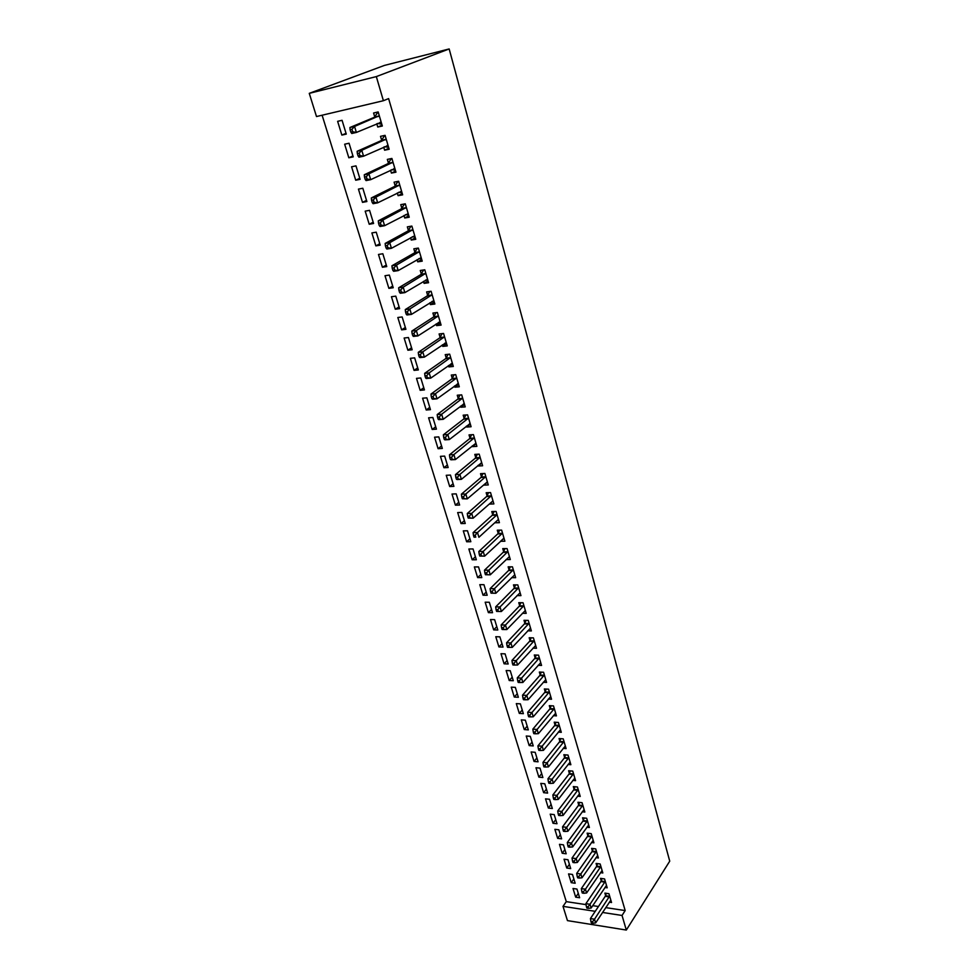 <?xml version="1.0" encoding="UTF-8"?>
<svg xmlns="http://www.w3.org/2000/svg" width="979" height="979" viewBox="0 0 979 979"><rect width="100%" height="100%" fill="white"/><g stroke="black" fill="none" stroke-linecap="round" stroke-linejoin="round"><path stroke-width="1.47" d="M322.115 115.228L566.29 901.635L563.011 906.358L595.244 911.327M316.498 116.55L309.266 93.348L384.368 65.434L449.165 48.95L669.734 861.165L626.315 930.05L622.044 915.463L625.177 910.568L388.614 98.598L383.401 100.715L316.498 116.55M626.315 930.05L567.453 920.615L563.011 906.358M348.83 157.79L353.223 156.86L349.062 143.24L344.657 144.207L348.83 157.79L352.954 155.942M388.896 148.27L384.612 150.203L389.177 149.236L385.077 135.347L380.501 136.338L381.614 140.095M384.612 150.203L383.707 147.131M362.499 202.359L366.88 201.539L362.817 188.249L358.436 189.106L362.499 202.359L366.525 200.377M402.271 193.573L398.098 195.678L402.638 194.833L398.637 181.274L394.084 182.155L395.173 185.814M398.098 195.678L397.303 192.985M375.85 245.876L380.207 245.154L376.242 232.182L371.885 232.929L375.85 245.876L379.779 243.747M415.316 237.787L411.253 240.051L415.769 239.304L411.865 226.076L407.337 226.859L408.402 230.42M411.253 240.051L410.556 237.713M388.883 288.352L393.215 287.74L389.348 275.075L385.004 275.723L388.883 288.352L392.714 286.088M428.056 280.949L424.091 283.359L428.582 282.711L424.764 269.8L420.272 270.473L421.313 273.961M424.091 283.359L423.503 281.365M401.623 329.85L405.93 329.323L402.149 316.951L397.829 317.502L401.623 329.85L405.355 327.451M440.501 323.082L436.622 325.628L441.088 325.089L437.368 312.485L432.902 313.047L433.905 316.45M436.622 325.628L436.132 323.963M414.056 370.38L418.339 369.952L414.643 357.861L410.348 358.314L414.056 370.38L417.703 367.871M452.641 364.225L448.871 366.905L453.301 366.464L449.667 354.153L445.225 354.631L446.216 357.947M448.871 366.905L448.468 365.559M426.208 409.993L430.466 409.65L426.856 397.841L422.585 398.196L426.208 409.993L429.769 407.362M464.511 404.425L460.828 407.227L465.233 406.885L461.684 394.855L457.266 395.235L458.233 398.477M460.828 407.227L460.509 406.187M438.09 448.7L442.324 448.443L438.8 436.903L434.554 437.185L438.09 448.7L441.566 445.971M476.1 443.707L472.502 446.632L476.883 446.363L473.42 434.615L469.027 434.909L469.969 438.078M472.502 446.632L472.282 445.861M449.704 486.551L453.913 486.379L450.462 475.084L446.24 475.292L449.704 486.551L453.106 483.712M487.432 482.096L483.92 485.131L488.276 484.948L484.886 473.469L480.518 473.677L481.448 476.773M461.06 523.569L465.245 523.471L461.88 512.433L457.67 512.555L461.06 523.569L464.376 520.632M475.194 535.244L473.444 535.268L474.02 537.165L475.782 537.141L475.194 535.244L477.483 532.527L496.561 515.187L492.192 515.333L473.09 532.613L477.483 532.527L478.915 537.275L497.919 519.886L495.08 522.774L499.412 522.676L496.096 511.442L491.764 511.564L492.657 514.599M472.172 559.78L476.332 559.755L473.041 548.95L468.855 548.999L472.172 559.78L475.415 556.745M506.033 559.584L510.304 559.547L507.061 548.57L502.741 548.619L503.622 551.581M483.039 595.208L487.187 595.244L483.956 584.683L479.796 584.659L483.039 595.208L486.22 592.087M516.998 595.587L520.95 595.624L517.781 584.891L513.486 584.867L514.354 587.755M493.673 629.876L497.797 629.986L494.64 619.646L490.503 619.548L493.673 629.876L496.781 626.67M527.705 630.806L531.364 630.917L528.268 620.405L523.998 620.307L524.842 623.146M504.087 663.811L508.187 663.995L505.091 653.862L500.991 653.703L504.087 663.811L507.122 660.531M538.144 665.292L541.558 665.439L538.523 655.159L534.289 655L535.109 657.766M514.281 697.036L518.356 697.281L515.333 687.368L511.246 687.148L514.281 697.036L517.255 693.683M548.338 699.043L551.532 699.239L548.558 689.167L544.348 688.947L545.156 691.663M524.267 729.575L528.317 729.881L525.356 720.165L521.293 719.883L524.267 729.575L527.179 726.149M558.299 732.096L561.297 732.316L558.397 722.465L554.2 722.172L554.995 724.839M534.044 761.454L538.071 761.809L535.17 752.3L531.132 751.958L534.044 761.454L536.896 757.954M568.04 764.464L570.867 764.709L568.016 755.066L563.855 754.711L564.626 757.318M543.626 792.684L547.628 793.088L544.789 783.775L540.775 783.384L543.626 792.684L546.417 789.111M577.561 796.16L580.229 796.441L577.439 786.994L573.302 786.578L574.061 789.135M553.013 823.278L557.002 823.743L554.212 814.614L550.222 814.161L553.013 823.278L555.754 819.656M586.874 827.218L589.407 827.512L586.666 818.26L582.554 817.795L583.3 820.292M562.215 853.272L566.18 853.786L563.439 844.84L559.474 844.339L562.215 853.272L564.895 849.588M595.991 857.653L598.389 857.971L595.709 848.891L591.622 848.377L592.356 850.824M571.246 882.679L575.175 883.242L572.495 874.467L568.554 873.917L571.246 882.679L573.865 878.934M604.924 887.476L607.2 887.806L604.569 878.922L600.519 878.359L601.228 880.757M566.29 901.635L586.066 904.633M592.736 905.648L598.45 906.517M605.72 907.619L625.177 910.568M609.317 902.173L611.532 902.503L608.938 893.705L604.887 893.117L605.597 895.491M575.689 897.168L579.617 897.743L576.961 889.054L573.021 888.491L575.689 897.168L578.283 893.399M600.482 872.644L602.819 872.962L600.164 863.98L596.089 863.441L596.811 865.864M566.755 868.043L570.696 868.581L567.991 859.721L564.039 859.207L566.755 868.043L569.399 864.335M591.463 842.515L593.923 842.821L591.218 833.655L587.119 833.166L587.853 835.638M557.638 838.354L561.616 838.844L558.85 829.8L554.873 829.323L557.638 838.354L560.343 834.695M582.236 811.775L584.842 812.056L582.077 802.707L577.953 802.266L578.699 804.799M548.35 808.054L552.34 808.495L549.525 799.268L545.523 798.852L548.35 808.054L551.104 804.457M572.825 780.398L575.566 780.655L572.752 771.109L568.603 770.73L569.362 773.312M538.866 777.142L542.88 777.534L540.004 768.111L535.978 767.744L538.866 777.142L541.681 773.618M563.194 748.36L566.107 748.605L563.231 738.851L559.058 738.533L559.841 741.164M529.186 745.594L533.225 745.925L530.288 736.318L526.237 736.012L529.186 745.594L532.062 742.131M553.343 715.661L556.439 715.869L553.502 705.908L549.305 705.651L550.1 708.331M519.298 713.397L523.361 713.667L520.363 703.852L516.3 703.595L519.298 713.397L522.248 709.995M543.272 682.265L546.576 682.424L543.565 672.255L539.343 672.059L540.163 674.8M509.215 680.515L513.302 680.723L510.243 670.701L506.143 670.517L509.215 680.515L512.225 677.187M532.955 648.147L536.492 648.269L533.42 637.88L529.174 637.745L530.006 640.547M498.911 646.935L503.022 647.082L499.89 636.839L495.778 636.717L498.911 646.935L501.982 643.692M522.382 613.295L526.188 613.368L523.055 602.746L518.772 602.685L519.629 605.548M488.386 612.634L492.523 612.707L489.329 602.256L485.18 602.195L488.386 612.634L491.531 609.464M511.552 577.683L515.652 577.683L512.445 566.829L508.15 566.841L509.019 569.778M477.63 577.586L481.79 577.598L478.523 566.914L474.362 566.927L477.63 577.586L480.848 574.514M503.769 538.266L500.563 541.277L504.883 541.216L501.615 530.116L497.283 530.202L498.176 533.2M466.64 541.766L470.826 541.717L467.485 530.789L463.3 530.875L466.64 541.766L469.932 538.793M493.012 500.967L489.537 504.063L493.881 503.916L490.528 492.559L486.171 492.731L487.077 495.79M455.406 505.164L459.616 505.029L456.202 493.869L451.992 494.028L455.406 505.164L458.772 502.276M481.803 463.006L478.241 465.992L482.61 465.771L479.184 454.146L474.803 454.403L475.733 457.536M478.241 465.992L478.058 465.368M443.928 467.729L448.149 467.521L444.662 456.104L440.428 456.336L443.928 467.729L447.366 464.952M470.336 424.176L466.702 427.04L471.095 426.734L467.583 414.851L463.177 415.182L464.132 418.388M466.702 427.04L466.432 426.134M432.18 429.451L436.426 429.157L432.865 417.482L428.606 417.8L432.18 429.451L435.704 426.771M458.613 384.441L454.88 387.182L459.298 386.791L455.712 374.627L451.282 375.043L452.249 378.335M454.88 387.182L454.525 385.983M420.162 390.303L424.445 389.911L420.786 377.967L416.503 378.371L420.162 390.303L423.772 387.733M446.608 343.776L442.777 346.395L447.232 345.905L443.56 333.447L439.094 333.961L440.097 337.327M442.777 346.395L442.337 344.889M407.876 350.225L412.171 349.76L408.439 337.522L404.131 338.024L407.876 350.225L411.559 347.778M434.309 302.144L430.393 304.616L434.872 304.028L431.103 291.277L426.624 291.889L427.639 295.328M430.393 304.616L429.854 302.792M395.283 309.229L399.616 308.654L395.785 296.135L391.453 296.735L395.283 309.229L399.077 306.892M421.729 259.496L417.715 261.834L422.218 261.148L418.351 248.079L413.848 248.801L414.888 252.325M417.715 261.834L417.066 259.668M382.41 267.243L386.754 266.582L382.838 253.757L378.481 254.454L382.41 267.243L386.289 265.04M408.83 215.821L404.719 217.999L409.246 217.203L405.294 203.816L400.754 204.648L401.831 208.258M404.719 217.999L403.972 215.49M369.218 224.252L373.586 223.481L369.572 210.35L365.191 211.146L369.218 224.252L373.195 222.184M395.626 171.056L391.404 173.087L395.957 172.182L391.894 158.451L387.341 159.393L388.43 163.101M391.404 173.087L390.548 170.199M355.707 180.209L360.101 179.341L355.989 165.879L351.583 166.785L355.707 180.209L359.782 178.3M382.079 125.19L377.747 127.037L382.324 126.022L378.175 111.936L373.586 113.001L374.712 116.807M377.747 127.037L376.78 123.77M341.855 135.09L346.272 134.099L342.063 120.307L337.633 121.335L341.855 135.09L346.04 133.328M309.266 93.348L376.328 76.595L383.401 100.715M376.328 76.595L449.165 48.95M602.538 912.452L622.044 915.463M609.281 896.899L605.242 896.311L590.435 918.559L594.522 919.208L609.636 896.079M592.552 921.753L590.924 921.484L591.365 922.977L593.005 923.234L592.552 921.753L594.522 919.208L595.648 922.916L610.835 900.129M605.242 896.311L606.344 893.325M590.435 918.559L590.924 921.484M593.005 923.234L595.648 922.916M604.924 882.14L600.861 881.565L585.895 903.666L590.007 904.278L605.279 881.32M588.024 906.835L586.384 906.578L586.837 908.084L588.489 908.328L588.024 906.835L590.007 904.278L591.145 908.035L606.49 885.408M600.861 881.565L601.999 878.555M585.895 903.666L586.384 906.578M588.489 908.328L591.145 908.035M600.519 867.223L596.444 866.672L581.33 888.614L585.442 889.201L600.886 866.415M583.447 891.759L581.807 891.526L582.26 893.032L583.912 893.276L583.447 891.759L585.442 889.201L586.592 892.995L602.097 870.539M596.444 866.672L597.606 863.637M581.33 888.614L581.807 891.526M583.912 893.276L586.592 892.995M596.064 852.158L591.977 851.632L576.704 873.403L580.828 873.978L596.431 851.351M578.834 876.535L577.182 876.303L577.647 877.833L579.299 878.065L578.834 876.535L580.828 873.978L581.991 877.796L597.667 855.524M591.977 851.632L593.164 848.573M576.704 873.403L577.182 876.303M579.299 878.065L581.991 877.796M591.573 836.935L587.473 836.445L572.03 858.045L576.178 858.583L591.94 836.127M574.159 861.153L572.495 860.933L572.972 862.475L574.624 862.707L574.159 861.153L576.178 858.583L577.341 862.45L593.188 840.349M587.473 836.445L588.685 833.349M572.03 858.045L572.495 860.933M574.624 862.707L577.341 862.45M587.033 821.565L582.921 821.1L567.306 842.515L571.467 843.029L587.412 820.757M569.435 845.611L567.771 845.403L568.248 846.97L569.913 847.178L569.435 845.611L571.467 843.029L572.654 846.933L588.66 825.028M582.921 821.1L584.157 817.979M567.306 842.515L567.771 845.403M569.913 847.178L572.654 846.933M582.444 806.035L578.32 805.595L562.546 826.827L566.706 827.316L582.823 805.227M564.675 829.911L562.998 829.702L563.476 831.281L565.152 831.489L564.675 829.911L566.706 827.316L567.906 831.257L584.096 809.535M578.32 805.595L579.58 802.437M562.546 826.827L562.998 829.702M565.152 831.489L567.906 831.257M577.806 790.347L573.67 789.931L557.724 810.979L561.909 811.444L578.197 789.539M559.853 814.038L558.177 813.843L558.666 815.446L560.331 815.629L559.853 814.038L561.909 811.444L563.109 815.421L579.47 793.896M573.67 789.931L574.967 786.749M557.724 810.979L558.177 813.843M560.331 815.629L563.109 815.421M573.119 774.487L568.983 774.095L552.854 794.96L557.051 795.389L573.51 773.691M554.983 797.995L553.306 797.824L553.796 799.427L555.472 799.61L554.983 797.995L557.051 795.389L558.263 799.415L574.808 778.085M568.983 774.095L570.304 770.889M552.854 794.96L553.306 797.824M555.472 799.61L558.263 799.415M568.395 758.468L564.234 758.113L547.934 778.77L552.132 779.174L568.787 757.673M550.063 781.78L548.375 781.621L548.864 783.249L550.553 783.408L550.063 781.78L552.132 779.174L553.368 783.249L570.096 762.115M564.234 758.113L565.581 754.858M547.934 778.77L548.375 781.621M550.553 783.408L553.368 783.249M563.61 742.278L559.437 741.947L542.953 762.408L547.175 762.776L564.002 741.482M545.083 765.394L543.394 765.248L543.896 766.887L545.584 767.046L545.083 765.394L547.175 762.776L548.424 766.9L565.336 745.974M559.437 741.947L560.82 738.668M542.953 762.408L543.394 765.248M545.584 767.046L548.424 766.9M558.776 725.916L554.591 725.623L537.924 745.863L542.158 746.206L559.18 725.133M540.053 748.837L538.364 748.702L538.866 750.355L540.555 750.501L540.053 748.837L542.158 746.206L543.418 750.367L560.514 729.661M554.591 725.623L556.011 722.306M537.924 745.863L538.364 748.702M540.555 750.501L543.418 750.367M553.894 709.383L549.696 709.114L532.845 729.147L537.092 729.465L554.298 708.6M534.975 732.096L533.274 731.974L533.788 733.65L535.489 733.785L534.975 732.096L537.092 729.465L538.364 733.663L555.656 713.189M549.696 709.114L551.153 705.761M532.845 729.147L533.274 731.974M535.489 733.785L538.364 733.663M548.962 692.667L544.74 692.434L527.705 712.259L531.964 712.528L549.366 691.896M529.835 715.172L528.134 715.062L528.648 716.763L530.349 716.873L529.835 715.172L531.964 712.528L533.249 716.787L550.736 696.522M544.74 692.434L546.233 689.045M527.705 712.259L528.134 715.062M530.349 716.873L533.249 716.787M543.969 675.779L539.747 675.571L522.517 695.176L526.788 695.42L544.385 675.008M524.634 698.064L522.933 697.966L523.447 699.679L525.16 699.789L524.634 698.064L526.788 695.42L528.085 699.716L545.768 679.695M539.747 675.571L541.265 672.145M522.517 695.176L522.933 697.966M525.16 699.789L528.085 699.716M538.927 658.708L534.693 658.537L517.267 677.896L521.55 678.117L539.343 657.937M519.384 680.772L517.671 680.686L518.197 682.424L519.91 682.51L519.384 680.772L521.55 678.117L522.859 682.461L540.738 662.673M534.693 658.537L536.247 655.073M517.267 677.896L517.671 680.686M519.91 682.51L522.859 682.461M533.824 641.453L529.578 641.318L511.956 660.446L516.251 660.617L534.253 640.694M514.073 663.285L512.36 663.211L512.898 664.961L514.611 665.047L514.073 663.285L516.251 660.617L517.585 665.01L535.66 645.479M529.578 641.318L531.181 637.806M511.956 660.446L512.36 663.211M514.611 665.047L517.585 665.01M528.672 624.002L524.414 623.904L506.584 642.787L510.903 642.934L529.101 623.244M508.713 645.602L506.987 645.54L507.526 647.315L509.251 647.376L508.713 645.602L510.903 642.934L512.237 647.376L530.532 628.09M524.414 623.904L526.053 620.356M506.584 642.787L506.987 645.54M509.251 647.376L512.237 647.376M523.459 606.368L519.188 606.307L501.162 624.932L505.482 625.043L523.9 605.622M503.279 627.723L501.554 627.674L502.092 629.473L503.83 629.521L503.279 627.723L505.482 625.043L506.841 629.534L525.344 610.504M519.188 606.307L520.877 602.709M501.162 624.932L501.554 627.674M503.83 629.521L506.841 629.534M518.197 588.538L513.914 588.514L495.668 606.882L500.012 606.956L518.637 587.792M497.785 609.648L496.059 609.611L496.61 611.422L498.348 611.459L497.785 609.648L500.012 606.956L501.383 611.496L520.094 592.736M513.914 588.514L515.652 584.879M495.668 606.882L496.059 609.611M498.348 611.459L501.383 611.496M512.874 570.512L508.566 570.512L490.124 588.624L494.468 588.66L513.314 569.766M492.241 591.353L494.468 588.66L495.863 593.262L491.054 593.176L492.792 593.201L492.241 591.353L490.503 591.34L491.054 593.176M514.795 574.771L495.863 593.262L492.792 593.201M508.566 570.512L510.353 566.841M490.124 588.624L490.503 591.34M507.489 552.291L503.169 552.327L484.507 570.17L488.876 570.17L507.942 551.544M486.624 572.862L488.876 570.17L490.271 574.808L485.437 574.722L487.187 574.722L486.624 572.862L484.874 572.862L485.437 574.722M509.435 556.598L490.271 574.808L487.187 574.722M503.169 552.327L505.005 548.595M484.507 570.17L484.874 572.862M502.386 533.359L498.054 533.445L502.056 533.836L497.724 533.922L478.829 551.495L483.21 551.446L502.496 533.114M480.946 554.163L483.21 551.446L484.629 556.145L479.759 556.048L481.521 556.035L480.946 554.163L479.196 554.175L479.759 556.048M504.001 538.23L484.629 556.145L481.521 556.035M498.054 533.445L499.608 530.153M478.829 551.495L479.196 554.175M492.192 515.333L496.561 515.187L497.002 514.477M492.229 515.297L494.138 511.503M475.782 537.141L474.02 537.165M473.09 532.613L473.444 535.268M490.968 496.353L486.612 496.512L467.277 513.498L471.682 513.375L491.434 495.631M469.394 516.104L471.682 513.375L473.138 518.185L468.207 518.075L469.969 518.026L469.394 516.104L467.632 516.153L468.207 518.075M492.975 500.856L473.138 518.185L469.969 518.026M486.612 496.512L488.619 492.633M467.277 513.498L467.632 516.153M485.339 477.287L480.97 477.495L461.403 494.175L465.82 494.003L485.804 476.577M463.508 496.745L465.82 494.003L467.289 498.874L462.333 498.752L464.095 498.69L463.508 496.745L461.745 496.806L462.333 498.752M487.371 481.864L467.289 498.874L464.095 498.69M480.97 477.495L483.039 473.555M461.403 494.175L461.745 496.806M479.637 458.001L475.256 458.245L455.455 474.619L459.885 474.411L480.114 457.291M457.56 477.152L459.885 474.411L461.378 479.331L456.948 479.526L458.16 479.123L457.56 477.152L455.786 477.238L456.385 479.196M481.692 462.639L461.378 479.331L458.16 479.123M475.256 458.245L477.385 454.256M455.455 474.619L455.786 477.238M473.873 438.494L469.479 438.776L449.447 454.843L453.889 454.586L474.362 437.797M451.539 457.328L453.889 454.586L455.394 459.567L450.952 459.8L452.151 459.322L451.539 457.328L449.765 457.426L450.377 459.42M475.953 443.206L455.394 459.567L452.151 459.322M469.479 438.776L471.682 434.725M449.447 454.843L449.765 457.426M469.553 423.687L470.177 423.638M468.048 418.767L463.642 419.085L443.352 434.823L447.807 434.529L468.537 418.07M445.457 437.283L447.807 434.529L449.337 439.559L444.882 439.852L444.282 439.412L446.069 439.29L445.457 437.283L443.671 437.393L444.282 439.412M470.153 423.54L449.337 439.559L446.069 439.29M463.642 419.085L465.906 414.974M443.352 434.823L443.671 437.393M463.483 403.923L464.34 403.862M462.149 398.796L457.731 399.175L437.197 414.57L441.664 414.227L462.639 398.11M439.29 416.981L441.664 414.227L443.206 419.318L438.751 419.648L438.127 419.159L439.914 419.024L439.29 416.981L437.503 417.115L438.127 419.159M464.279 403.642L443.206 419.318L439.914 419.024M457.731 399.175L460.069 394.99M437.197 414.57L437.503 417.115M457.352 383.915L458.429 383.841M456.177 378.604L451.747 379.02L430.968 394.072L435.447 393.68L456.679 377.918M433.061 396.446L435.447 393.68L437.013 398.832L432.534 399.212L431.886 398.661L433.685 398.514L433.061 396.446L431.262 396.605L431.886 398.661M458.331 383.511L437.013 398.832L433.685 398.514M451.747 379.02L454.17 374.773M430.968 394.072L431.262 396.605M451.135 363.674L452.457 363.601M450.144 358.167L445.702 358.632L424.666 373.329L429.157 372.889L450.658 357.482M426.746 375.667L429.157 372.889L430.736 378.114L426.244 378.53L425.584 377.931L427.382 377.747L426.746 375.667L424.947 375.838L425.584 377.931M452.322 363.148L430.736 378.114L427.382 377.747M445.702 358.632L448.211 354.312M424.666 373.329L424.947 375.838M444.845 343.176L446.412 343.115M444.038 337.486L439.583 338L418.278 352.33L422.781 351.84L444.552 336.813M420.358 354.631L422.781 351.84L424.384 357.127L419.881 357.604L419.196 356.931L421.007 356.748L420.358 354.631L418.559 354.826L419.196 356.931M446.24 342.552L424.384 357.127L421.007 356.748M439.583 338L442.178 333.606M418.278 352.33L418.559 354.826M438.482 322.421L440.293 322.385M437.858 316.56L433.391 317.123L411.816 331.086L416.332 330.547L438.372 315.899M413.897 333.337L416.332 330.547L417.96 335.895L413.444 336.421L412.734 335.687L414.545 335.479L413.897 333.337L412.086 333.545L412.734 335.687M440.085 321.699L417.96 335.895L414.545 335.479M433.391 317.123L436.071 312.644M411.816 331.086L412.086 333.545M432.045 301.41L434.101 301.41M431.604 295.377L427.113 295.988L405.282 309.572L409.809 308.985L432.131 294.728M407.35 311.775L409.809 308.985L411.449 314.394L406.921 314.969L406.199 314.173L408.01 313.941L407.35 311.775L405.539 312.007L406.199 314.173M433.856 300.602L411.449 314.394L408.01 313.941M427.113 295.988L429.903 291.436M405.282 309.572L405.539 312.007M425.522 280.141L427.835 280.19M425.265 273.949L420.774 274.609L398.661 287.789L403.201 287.153L425.804 273.3M400.717 289.955L403.201 287.153L404.865 292.635L400.325 293.259L399.567 292.403L401.39 292.146L400.717 289.955L398.906 290.212L399.567 292.403M427.554 279.248L404.865 292.635L401.39 292.146M420.774 274.609L423.662 269.971M398.661 287.789L398.906 290.212M418.914 258.603L421.496 258.701M418.865 252.252L414.35 252.961L391.955 265.75L396.519 265.052L419.404 251.615M394.011 267.867L396.519 265.052L398.196 270.596L393.644 271.281L392.86 270.363L394.684 270.082L394.011 267.867L392.187 268.136L392.86 270.363M421.178 257.624L398.196 270.596L394.684 270.082M414.35 252.961L417.36 248.238M391.955 265.75L392.187 268.136M412.22 236.796L415.072 236.967M412.367 230.298L407.851 231.056L385.163 243.428L389.74 242.67L412.918 229.661M387.219 245.496L389.74 242.67L391.441 248.299L386.876 249.033L386.081 248.042L387.904 247.748L387.219 245.496L385.396 245.79L386.081 248.042M414.717 235.755L391.441 248.299L387.904 247.748M407.851 231.056L410.984 226.235M385.163 243.428L385.396 245.79M405.453 214.707L408.573 214.952M404.621 203.938L405.306 203.852M405.808 208.062L401.268 208.882L378.298 220.826L382.887 220.018L406.358 207.438M380.341 222.845L382.887 220.018L384.6 225.708L380.023 226.504L379.203 225.439L381.039 225.121L380.341 222.845L378.506 223.163L379.203 225.439M408.182 213.606L384.6 225.708L381.039 225.121M401.268 208.882L404.511 203.999M378.298 220.826L378.506 223.163M398.588 192.337L402.002 192.679M399.163 185.557L394.61 186.438L371.335 197.942L375.936 197.073L399.713 184.945M373.378 199.9L375.936 197.073L377.686 202.837L373.085 203.693L372.24 202.555L374.076 202.212L373.378 199.9L371.543 200.254L372.24 202.555M401.561 191.186L377.686 202.837L374.076 202.212M394.61 186.438L397.89 181.592M371.335 197.942L371.543 200.254M391.637 169.673L395.345 170.126M391.93 158.561L391.184 158.904L391.979 158.745M392.432 162.771L387.868 163.701L364.286 174.764L368.899 173.834L392.995 162.159M366.33 176.673L368.899 173.834L370.674 179.671L366.06 180.589L365.191 179.377L367.039 179.01L366.33 176.673L364.482 177.04L365.191 179.377M394.855 168.486L370.674 179.671L367.039 179.01M387.868 163.701L391.184 158.904M364.286 174.764L364.482 177.04M384.6 146.728L388.602 147.291M385.151 135.604L384.404 135.934L385.2 135.763M385.616 139.703L381.039 140.695L357.151 151.28L361.777 150.301L386.191 139.104M381.039 140.695L386.044 139.324L381.467 140.315L384.404 135.934M359.183 153.14L361.777 150.301L363.564 156.212L358.95 157.178L358.057 155.906L359.905 155.514L359.183 153.14L357.335 153.544L358.057 155.906M388.076 145.504L363.564 156.212L359.905 155.514M357.151 151.28L357.335 153.544M377.466 123.476L381.773 124.162M378.298 112.365L377.527 112.683L378.335 112.499M378.714 116.342L374.125 117.394L349.931 127.503L354.557 126.45L379.289 115.742M374.125 117.394L379.142 115.975L374.565 117.015L377.527 112.683M351.95 129.314L354.557 126.45L356.368 132.446L351.742 133.487L350.825 132.128L352.673 131.712L351.95 129.314L350.09 129.73L350.825 132.128M381.21 122.228L356.368 132.446L352.673 131.712M349.931 127.503L350.09 129.73M609.55 896.348L605.499 895.748M605.193 881.577L601.13 881.014M600.788 866.672L596.713 866.134M596.346 851.608L592.258 851.094M591.854 836.396L587.755 835.895M587.314 821.026L583.203 820.561M582.725 805.497L578.601 805.056M578.099 789.808L573.963 789.392M573.413 773.948L569.264 773.569M568.689 757.93L564.528 757.575M563.904 741.739L559.731 741.421M559.07 725.39L554.897 725.096M554.2 708.857L550.002 708.588M549.268 692.153L545.058 691.92M544.275 675.265L540.053 675.057M539.233 658.194L534.999 658.023M534.142 640.939L529.896 640.804M528.99 623.501L524.732 623.403M523.789 605.866L519.519 605.805M518.527 588.036L514.232 588.012M513.204 570.023L508.909 570.023M507.82 551.789L503.512 551.838M496.879 514.734L492.535 514.844M491.311 495.876L486.967 496.035M485.682 476.822L481.325 477.018M479.991 457.536L475.61 457.78M474.24 438.029L469.847 438.311M468.415 418.302L464.009 418.633M462.516 398.343L458.099 398.722M456.557 378.151L452.127 378.567M450.524 357.727L446.081 358.179M444.417 337.045L439.963 337.559M438.237 316.131L433.77 316.682M431.996 294.96L427.505 295.56M425.669 273.533L421.166 274.193M419.257 251.836L414.753 252.558M412.783 229.881L408.255 230.652M406.224 207.658L401.684 208.478M399.579 185.166L395.026 186.047M394.635 168.437L393.95 168.572M392.848 162.392L388.296 163.322M387.855 145.455L387.048 145.626M380.978 122.167L380.023 122.387M491.017 496.316L486.661 496.463M485.4 477.226L481.044 477.422M479.734 457.915L475.353 458.16M473.983 438.396L469.602 438.678M468.182 418.645L463.777 418.963M462.296 398.661L457.891 399.028M456.361 378.445L451.931 378.861M450.34 357.984L445.898 358.449M444.258 337.29L439.791 337.804M438.09 316.352L433.624 316.902M431.861 295.144L427.37 295.756M425.547 273.704L421.056 274.353M419.159 251.982L414.655 252.704M412.697 230.016L408.17 230.775M406.15 207.768L401.61 208.588M399.518 185.239L394.978 186.12M392.812 162.441L388.259 163.371"/></g></svg>
